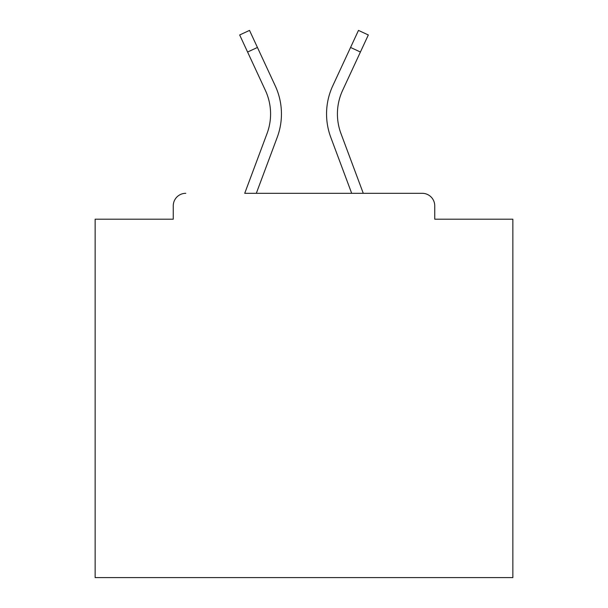 <?xml version="1.0" encoding="UTF-8"?>
<svg xmlns="http://www.w3.org/2000/svg" width="608" height="608" viewBox="0 0 608 608"><rect width="100%" height="100%" fill="white"/><g stroke="black" fill="none" stroke-linecap="round" stroke-linejoin="round"><path stroke-width="0.91" d="M434.743 219.207L434.743 205.838L434.743 219.207L512.856 219.207L512.856 577.6L95.144 577.6L95.144 219.207L173.257 219.207L173.257 205.838L173.257 219.207M247.585 52.022L239.674 34.968L249.523 30.4L257.435 47.454L247.585 52.022L265.384 90.387A55.974 55.974 0 0 1 267.049 133.517L244.728 193.306L422.21 193.306L363.272 193.306L340.951 133.517A55.974 55.974 0 0 1 337.417 113.939A55.974 55.974 0 0 0 340.951 133.517A55.974 55.974 0 0 1 337.417 113.939A55.974 55.974 0 0 0 340.951 133.517A55.974 55.974 0 0 1 337.417 113.939A55.974 55.974 0 0 0 340.951 133.517A55.974 55.974 0 0 1 337.417 113.939A55.974 55.974 0 0 0 340.951 133.517A55.974 55.974 0 0 1 337.417 113.939A55.974 55.974 0 0 0 340.951 133.517A55.974 55.974 0 0 1 337.417 113.939A55.974 55.974 0 0 0 340.951 133.517A55.974 55.974 0 0 1 337.417 113.939A55.974 55.974 0 0 0 340.951 133.517A55.974 55.974 0 0 1 337.417 113.939A55.974 55.974 0 0 0 340.951 133.517A55.974 55.974 0 0 1 337.417 113.939A55.974 55.974 0 0 0 340.951 133.517A55.974 55.974 0 0 1 337.417 113.939A55.974 55.974 0 0 0 340.951 133.517A55.974 55.974 0 0 1 337.417 113.939A55.974 55.974 0 0 0 340.951 133.517A55.974 55.974 0 0 1 337.417 113.939A55.974 55.974 0 0 0 340.951 133.517A55.974 55.974 0 0 1 337.417 113.939A55.974 55.974 0 0 0 340.951 133.517A55.974 55.974 0 0 1 337.417 113.939A55.974 55.974 0 0 0 340.951 133.517A55.974 55.974 0 0 1 337.417 113.939A55.974 55.974 0 0 0 340.951 133.517A55.974 55.974 0 0 1 337.417 113.939A55.974 55.974 0 0 0 340.951 133.517A55.974 55.974 0 0 1 342.616 90.387A55.974 55.974 0 0 0 337.417 113.939A55.974 55.974 0 0 1 342.616 90.387A55.974 55.974 0 0 0 337.417 113.939A55.974 55.974 0 0 1 342.616 90.387A55.974 55.974 0 0 0 337.417 113.939A55.974 55.974 0 0 1 342.616 90.387A55.974 55.974 0 0 0 337.417 113.939A55.974 55.974 0 0 1 342.616 90.387A55.974 55.974 0 0 0 337.417 113.939A55.974 55.974 0 0 1 342.616 90.387A55.974 55.974 0 0 0 337.417 113.939A55.974 55.974 0 0 1 342.616 90.387A55.974 55.974 0 0 0 337.417 113.939A55.974 55.974 0 0 1 342.616 90.387A55.974 55.974 0 0 0 337.417 113.939A55.974 55.974 0 0 1 342.616 90.387A55.974 55.974 0 0 0 337.417 113.939A55.974 55.974 0 0 1 342.616 90.387A55.974 55.974 0 0 0 337.417 113.939A55.974 55.974 0 0 1 342.616 90.387A55.974 55.974 0 0 0 337.417 113.939A55.974 55.974 0 0 1 342.616 90.387A55.974 55.974 0 0 0 337.417 113.939A55.974 55.974 0 0 1 342.616 90.387A55.974 55.974 0 0 0 337.417 113.939A55.974 55.974 0 0 1 342.616 90.387A55.974 55.974 0 0 0 337.417 113.939A55.974 55.974 0 0 1 342.616 90.387A55.974 55.974 0 0 0 337.417 113.939A55.974 55.974 0 0 1 342.616 90.387A55.974 55.974 0 0 0 337.417 113.939M185.79 193.306A12.532 12.532 0 0 0 173.257 205.838M434.743 205.838A12.532 12.532 0 0 0 422.21 193.306M350.565 47.454L358.477 30.4L368.326 34.968L360.415 52.022L350.565 47.454L332.766 85.812A66.834 66.834 0 0 0 330.775 137.317L351.682 193.306L330.775 137.317L351.682 193.306L330.775 137.317L351.682 193.306L330.775 137.317L351.682 193.306L330.775 137.317L351.682 193.306L330.775 137.317L351.682 193.306L330.775 137.317L351.682 193.306L330.775 137.317L351.682 193.306L330.775 137.317L351.682 193.306L330.775 137.317L351.682 193.306L330.775 137.317L351.682 193.306L330.775 137.317L351.682 193.306L330.775 137.317L351.682 193.306L330.775 137.317L351.682 193.306L330.775 137.317L351.682 193.306L330.775 137.317L351.682 193.306L330.775 137.317L351.682 193.306L256.318 193.306L277.225 137.317A66.834 66.834 0 0 0 275.234 85.812L257.435 47.454M256.318 193.306L277.225 137.317L256.318 193.306M267.049 133.517L244.728 193.306L267.049 133.517M265.384 90.387A55.974 55.974 0 0 1 270.583 113.939A55.974 55.974 0 0 0 265.384 90.387A55.974 55.974 0 0 1 270.583 113.939A55.974 55.974 0 0 0 265.384 90.387A55.974 55.974 0 0 1 270.583 113.939A55.974 55.974 0 0 0 265.384 90.387A55.974 55.974 0 0 1 270.583 113.939M360.415 52.022L342.616 90.387"/></g></svg>
